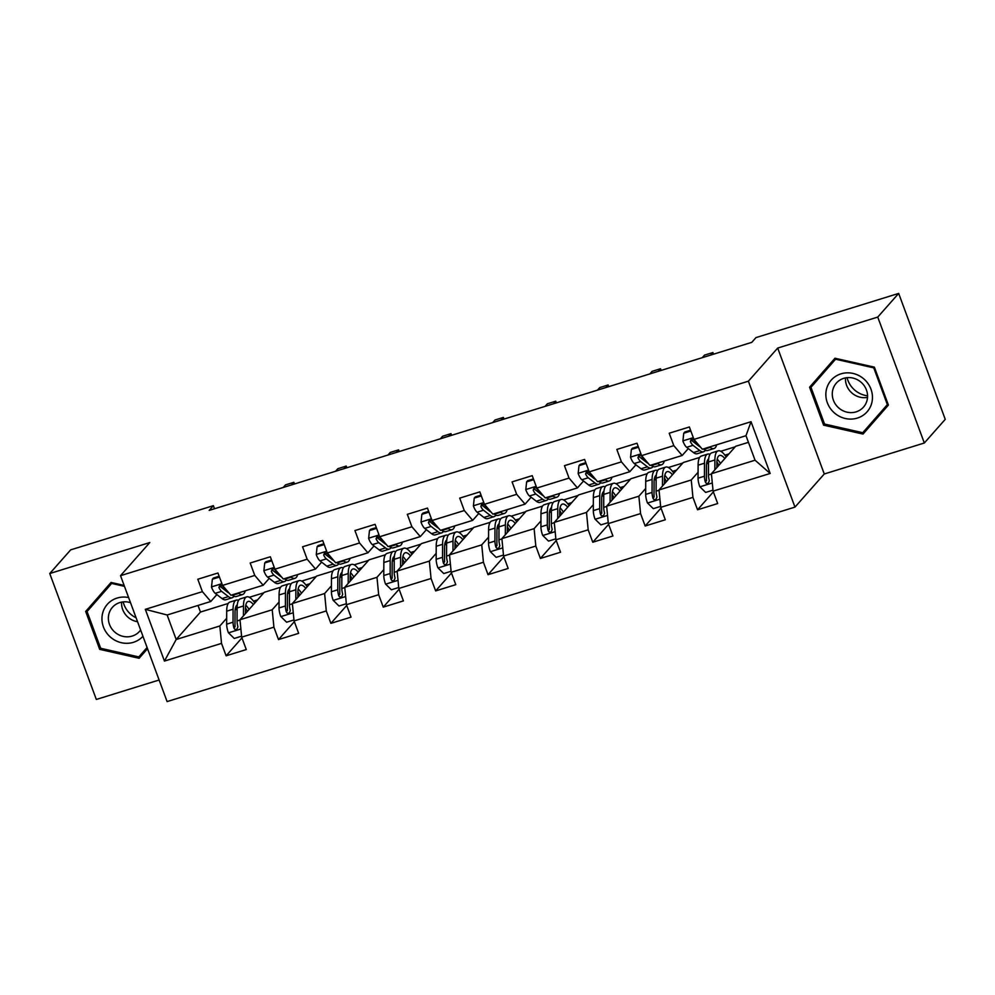 <?xml version="1.0" encoding="UTF-8"?>
<svg xmlns="http://www.w3.org/2000/svg" width="995" height="995" viewBox="0 0 995 995"><rect width="100%" height="100%" fill="white"/><g stroke="black" fill="none" stroke-linecap="round" stroke-linejoin="round"><path stroke-width="1.49" d="M924.33 442.999L877.752 317.082L777.692 348.063L824.27 473.981L924.33 442.999L945.25 419.33L898.672 293.413L755.976 337.603L751.785 342.342L209.186 510.398L213.378 505.671L70.67 549.862L49.75 573.53L96.328 699.448L159.113 680.008M824.27 473.981L794.968 507.114L167.098 701.587L120.519 575.67L748.389 381.197L794.968 507.114M748.439 442.327L735.678 446.282L711.4 473.732L755.056 460.212L745.989 435.71L702.333 449.23L693.95 439.404L689.361 426.979L669.212 433.223L673.814 445.648L641.576 455.623L636.987 443.21L616.838 449.441L621.427 461.867L589.202 471.854L584.6 459.429L564.451 465.672L569.053 478.085L536.815 488.072L532.226 475.647L512.077 481.891L516.666 494.316L484.441 504.303L479.839 491.878L459.702 498.122L464.292 510.534L432.054 520.522L427.464 508.097L407.316 514.34L411.918 526.765L379.68 536.74L375.09 524.328L354.941 530.559L359.531 542.984L327.305 552.971L322.703 540.546L302.555 546.79L307.156 559.202L274.918 569.19L270.329 556.765L250.18 563.008L254.77 575.433L222.544 585.421L217.942 572.996L197.806 579.239L202.395 591.652L145.32 609.338L164.449 661.066L176.19 639.499L219.845 625.979L226.661 618.268M693.95 439.404L751.038 421.718L770.167 473.458L713.092 491.132L717.681 503.557L697.545 509.788L713.365 491.891M164.449 661.066L221.524 643.379L226.126 655.804L246.275 649.561L241.673 637.148L273.911 627.161L278.5 639.586L298.649 633.342L294.06 620.917L326.285 610.942L330.887 623.355L351.036 617.124L346.434 604.699L378.672 594.712L383.262 607.137L403.41 600.893L398.808 588.468L431.046 578.493L435.648 590.906L455.785 584.674L451.195 572.249L483.433 562.262L488.023 574.687L508.171 568.443L503.569 556.031L535.808 546.044L540.397 558.469L560.546 552.225L555.956 539.8L588.182 529.813L592.784 542.238L612.932 535.994L608.331 523.581L640.569 513.594L645.158 526.019L665.307 519.776L660.717 507.351L692.943 497.376L697.545 509.788M641.576 455.623L649.959 465.449L682.197 455.474L688.291 448.583M693.901 442.228L694.833 441.171M698.08 472.252L691.251 479.976L659.026 489.95L683.291 462.501L699.659 457.439M682.197 455.474L673.814 445.648M692.943 497.376L691.251 479.976M660.717 507.351L659.026 489.95M589.202 471.854L597.585 481.679L629.81 471.692L635.904 464.802M641.526 458.459L642.459 457.389M656.128 480.573A23.383 6.965 -107.2 0 0 654.411 478.607L654.399 478.645M645.705 488.483L638.877 496.194L606.639 506.181L630.917 478.732L647.285 473.657M629.81 471.692L621.427 461.867M640.569 513.594L638.877 496.194M608.331 523.581L606.639 506.181M536.815 488.072L545.198 497.898L577.436 487.911L583.53 481.02M589.139 474.677L590.072 473.62M603.741 496.791A23.383 6.965 -107.2 0 0 602.025 494.826L602.025 494.863M593.318 504.701L586.503 512.425L554.265 522.4L578.543 494.95L594.898 489.888M577.436 487.911L569.053 478.085M588.182 529.813L586.503 512.425M555.956 539.8L554.265 522.4M484.441 504.303L492.823 514.129L525.049 504.142L531.143 497.251M536.765 490.896L537.698 489.838M551.367 513.022A23.383 6.965 -107.2 0 0 549.65 511.057L549.638 511.082M540.944 520.932L534.116 528.644L501.89 538.631L526.156 511.181L542.524 506.107M525.049 504.142L516.666 494.316M535.808 546.044L534.116 528.644M503.569 556.031L501.89 538.631M432.054 520.522L440.437 530.347L472.675 520.36L478.769 513.47M484.378 507.127L485.324 506.069M497.289 527.288L497.264 527.313A23.383 6.965 -107.2 0 1 498.992 529.24M488.557 537.151L481.742 544.862L449.504 554.849L473.782 527.4L490.149 522.325M472.675 520.36L464.292 510.534M483.433 562.262L481.742 544.862M451.195 572.249L449.504 554.849M379.68 536.74L388.062 546.566L420.3 536.591L426.395 529.701M432.004 523.345L432.937 522.288M444.902 543.506L444.889 543.531A23.383 6.965 -107.2 0 1 446.606 545.471M436.183 553.369L429.355 561.093L397.129 571.068L421.395 543.618L437.763 538.556M420.3 536.591L411.918 526.765M431.046 578.493L429.355 561.093M398.808 588.468L397.129 571.068M327.305 552.971L335.688 562.797L367.914 552.81L374.008 545.919M379.617 539.576L380.563 538.519M392.527 559.737L392.503 559.762A23.383 6.965 -107.2 0 1 394.231 561.69M383.809 569.6L376.981 577.311L344.743 587.299L369.021 559.849L385.388 554.775M367.914 552.81L359.531 542.984M378.672 594.712L376.981 577.311M346.434 604.699L344.743 587.299M274.918 569.19L283.301 579.015L315.539 569.04L321.634 562.138M327.243 555.795L328.176 554.737M331.422 585.819L324.606 593.542L292.368 603.517L316.646 576.068L333.002 571.006M315.539 569.04L307.156 559.202M326.285 610.942L324.606 593.542M294.06 620.917L292.368 603.517M222.544 585.421L230.927 595.246L263.153 585.259L269.247 578.369M274.869 572.013L275.802 570.956M279.048 602.05L272.22 609.761L239.994 619.748L264.26 592.299L280.627 587.224M263.153 585.259L254.77 575.433M273.911 627.161L272.22 609.761M241.673 637.148L239.994 619.748M145.32 609.338L167.135 614.997L210.778 601.477L216.873 594.587M222.482 588.244L223.427 587.187M237.096 610.358A23.383 6.965 -107.2 0 0 235.367 608.393L235.367 608.43M198.017 605.433L200.468 612.049L228.253 603.443M200.468 612.049L176.19 639.499L167.135 614.997M210.778 601.477L202.395 591.652M221.524 643.379L219.845 625.979M877.752 317.082L898.672 293.413M777.692 348.063L748.389 381.197M120.519 575.67L149.81 542.536L49.75 573.53M214.51 508.756L213.378 505.671M249.347 597.286L263.799 592.821M301.734 581.068L316.174 576.59M354.108 564.849L368.56 560.372M406.495 548.618L420.935 544.141M458.869 532.4L473.321 527.922M511.243 516.169L525.696 511.704M563.63 499.95L578.07 495.473M616.004 483.732L630.457 479.254M668.391 467.501L682.831 463.023M720.766 451.282L735.218 446.805M770.167 473.458L755.056 460.212M745.989 435.71L751.038 421.718M713.092 491.132L711.4 473.732M226.126 655.804L241.959 637.894M253.501 601.167L257.518 599.91M305.875 584.936L309.905 583.692M278.5 639.586L294.333 621.676M358.262 568.717L362.279 567.473M330.887 623.355L346.72 605.457M410.637 552.486L414.666 551.242M383.262 607.137L399.094 589.227M463.011 536.268L467.041 535.024M435.648 590.906L451.469 573.008M515.398 520.049L519.415 518.793M488.023 574.687L503.856 556.777M567.772 503.818L571.802 502.574M540.397 558.469L556.23 540.559M620.159 487.6L624.176 486.356M592.784 542.238L608.617 524.34M672.533 471.369L676.563 470.125M645.158 526.019L660.991 508.109M724.907 455.15L728.937 453.907M124.114 585.408L111.054 582.448L85.669 611.452L99.699 649.362L139.113 658.292L147.521 648.69M874.381 367.155L834.967 358.237L809.582 387.229L823.599 425.151L863.026 434.069L888.411 405.077L874.381 367.155L873.759 367.864L887.353 404.617L862.752 432.701L824.557 424.057L823.599 425.151M141.389 654.038L142.596 654.312M111.079 582.461L89.177 607.472L89.612 608.629M147.086 647.509L138.84 656.924L100.657 648.28L99.699 649.362M89.177 607.472L85.669 611.452M834.992 358.237L813.089 383.249L813.524 384.406M865.302 429.815L866.508 430.089M813.089 383.249L809.582 387.229M219.447 577.038L212.345 579.239L211.5 587.075A9.763 2.91 72.8 0 0 215.231 593.318L222.022 598.567A28.171 8.395 72.8 0 0 225.815 599.736L232.196 597.759A28.171 8.395 72.8 0 0 233.949 596.279M238.278 592.958L238.812 593.368A28.171 8.395 72.8 0 0 242.606 594.537A28.171 8.395 72.8 0 0 245.255 590.806M219.149 576.229L213.427 578.008L212.345 579.239M228.265 592.124L225.641 590.097A9.763 2.91 -107.2 0 1 222.955 586.291L219.883 585.06L218.925 587.535A9.763 2.91 72.8 0 0 221.611 591.341L228.402 596.602A28.171 8.395 72.8 0 0 232.196 597.759M229.074 593.07A23.383 6.965 -107.2 0 1 227.631 592.224L220.84 586.963A4.975 1.48 -107.2 0 1 220.131 586.179L218.925 587.535M294.483 483.98L293.861 482.314L291.597 484.876M293.861 482.314L285.466 484.913L283.202 487.475M242.606 594.537L236.225 596.515A28.171 8.395 -107.2 0 1 232.432 595.346L231.897 594.935M245.429 613.592L245.442 609.015A23.383 6.965 -107.2 0 1 248.128 601.453A23.383 6.965 -107.2 0 1 253.414 604.562M243.439 615.83L243.476 605.992A28.171 8.395 -107.2 0 1 246.71 596.876A28.171 8.395 -107.2 0 1 254.807 602.982M241.586 636.178L234.248 638.454L228.365 632.683A9.763 2.91 -107.2 0 1 226.649 624.176L226.686 611.191A28.171 8.395 -107.2 0 1 229.92 602.074L236.3 600.097A28.171 8.395 72.8 0 0 233.066 609.214L233.029 622.198A9.763 2.91 72.8 0 0 233.912 628.032L234.745 629.263L236.785 629.487L237.942 626.788A9.763 2.91 -107.2 0 1 237.059 620.955L237.096 607.97A28.171 8.395 -107.2 0 1 240.33 598.853L246.71 596.876M249.086 609.45A23.383 6.965 72.8 0 0 245.777 605.171M247.394 611.365A28.171 8.395 72.8 0 0 245.466 607.895M238.576 600.346A28.171 8.395 72.8 0 0 236.3 600.097M233.912 628.032L235.118 626.676A4.975 1.48 -107.2 0 1 234.994 625.233L235.031 612.236A23.383 6.965 -107.2 0 1 237.27 604.873M245.442 611.328A23.383 6.965 -107.2 0 1 246.225 612.696M128.604 597.547A23.93 22.487 -138.5 0 0 102.261 614.972A23.93 22.487 -138.5 0 0 115.383 640.494A23.93 22.487 -138.5 0 0 142.944 636.303M130.507 602.696A18.121 17.027 -138.5 0 0 112.435 607.311A18.121 17.027 -138.5 0 0 108.604 615.383A18.121 17.027 -138.5 0 0 118.679 634.76A18.121 17.027 -138.5 0 0 139.586 631.327A18.121 17.027 -138.5 0 0 140.618 630.022M147.098 647.534L138.84 656.924M100.657 648.28L87.062 611.539L111.664 583.443L124.462 586.341M112.286 582.734L111.664 583.443M136.091 617.795A23.009 21.616 41.5 0 1 123.156 601.9M121.601 602.124A18.121 17.027 -138.5 0 0 137.534 621.701M867.565 395.799A23.009 21.616 41.5 0 1 847.068 377.677M840.974 373.846A23.93 22.487 -138.5 0 0 827.33 402.726A23.93 22.487 -138.5 0 0 857.342 418.087A23.93 22.487 -138.5 0 0 870.986 389.207A23.93 22.487 -138.5 0 0 840.974 373.846M843.723 378.349A18.121 17.027 -138.5 0 0 836.347 383.1A18.121 17.027 -138.5 0 0 835.539 404.343A18.121 17.027 -138.5 0 0 856.123 411.855A18.121 17.027 -138.5 0 0 863.498 407.104A18.121 17.027 -138.5 0 0 864.307 385.861A18.121 17.027 -138.5 0 0 843.723 378.349M845.514 377.901A18.121 17.027 -138.5 0 0 867.528 397.378M887.353 404.617L862.752 432.701M824.557 424.057L810.975 387.316L835.564 359.22L873.759 367.864M836.198 358.511L835.564 359.22M271.822 560.807L264.72 563.008L263.886 570.856A9.763 2.91 72.8 0 0 267.605 577.1L274.409 582.349A28.171 8.395 72.8 0 0 278.202 583.518L284.582 581.54A28.171 8.395 72.8 0 0 286.324 580.048M290.664 576.739L291.187 577.15A28.171 8.395 72.8 0 0 294.98 578.319A28.171 8.395 72.8 0 0 297.642 574.575M271.523 560.011L265.814 561.777L264.72 563.008M280.652 575.906L278.015 573.866A9.763 2.91 -107.2 0 1 275.341 570.073L273.675 568.73L272.257 568.841L271.312 571.317A9.763 2.91 72.8 0 0 273.986 575.122L280.777 580.371A28.171 8.395 72.8 0 0 284.582 581.54M281.448 576.851A23.383 6.965 -107.2 0 1 280.005 575.993L273.215 570.744A4.975 1.48 -107.2 0 1 272.518 569.948L271.312 571.317M346.857 467.762L346.235 466.083L343.971 468.657M346.235 466.083L337.852 468.695L335.576 471.257M294.98 578.319L288.612 580.296A28.171 8.395 -107.2 0 1 284.806 579.127L284.284 578.717M324.196 544.588L317.094 546.79L316.261 554.638A9.763 2.91 72.8 0 0 319.992 560.869L326.783 566.13A28.171 8.395 72.8 0 0 330.576 567.299L336.957 565.322A28.171 8.395 72.8 0 0 338.698 563.829M343.039 560.521L343.573 560.931A28.171 8.395 72.8 0 0 347.367 562.088A28.171 8.395 72.8 0 0 350.016 558.357M323.897 543.78L318.189 545.558L317.094 546.79M333.026 559.675L330.402 557.648A9.763 2.91 -107.2 0 1 327.716 553.842L324.644 552.611L323.686 555.098A9.763 2.91 72.8 0 0 326.372 558.891L333.163 564.153A28.171 8.395 72.8 0 0 336.957 565.322M333.835 560.62A23.383 6.965 -107.2 0 1 332.392 559.775L325.601 554.526A4.975 1.48 -107.2 0 1 324.892 553.73L323.686 555.098M399.244 451.543L398.622 449.864L396.346 452.426M398.622 449.864L390.227 452.464L387.95 455.038M347.367 562.088L340.987 564.065A28.171 8.395 -107.2 0 1 337.193 562.896L336.658 562.486M297.803 597.373L297.828 592.784A23.383 6.965 -107.2 0 1 300.502 585.222A23.383 6.965 -107.2 0 1 305.788 588.343M295.826 599.612L295.863 589.761A28.171 8.395 -107.2 0 1 299.085 580.657A28.171 8.395 -107.2 0 1 307.181 586.764M293.96 619.947L286.622 622.223L280.752 616.452A9.763 2.91 -107.2 0 1 279.023 607.957L279.073 594.96A28.171 8.395 -107.2 0 1 282.306 585.856L288.674 583.878A28.171 8.395 72.8 0 0 285.453 592.995L285.403 605.98A9.763 2.91 72.8 0 0 286.286 611.813L287.12 613.032L289.172 613.268L290.316 610.569A9.763 2.91 -107.2 0 1 289.433 604.736L289.483 591.739A28.171 8.395 -107.2 0 1 292.704 582.635L299.085 580.657M287.754 592.174A23.383 6.965 -107.2 0 1 289.47 594.139M301.473 593.231A23.383 6.965 72.8 0 0 298.164 588.94M299.769 595.147A28.171 8.395 72.8 0 0 297.853 591.677M290.963 584.115A28.171 8.395 72.8 0 0 288.674 583.878M286.286 611.813L287.493 610.445A4.975 1.48 -107.2 0 1 287.368 609.002L287.418 596.017A23.383 6.965 -107.2 0 1 289.644 588.654M297.816 595.097A23.383 6.965 -107.2 0 1 298.599 596.478M350.19 581.142L350.203 576.565A23.383 6.965 -107.2 0 1 352.889 569.003A23.383 6.965 -107.2 0 1 358.163 572.113M348.2 583.393L348.238 573.543A28.171 8.395 -107.2 0 1 351.471 564.426A28.171 8.395 -107.2 0 1 359.568 570.533M346.347 603.729L339.009 606.005L333.126 600.234A9.763 2.91 -107.2 0 1 331.41 591.726L331.447 578.742A28.171 8.395 -107.2 0 1 334.681 569.625L341.061 567.647A28.171 8.395 72.8 0 0 337.827 576.764L337.778 589.761A9.763 2.91 72.8 0 0 338.673 595.595L339.506 596.813L341.546 597.037L342.703 594.338A9.763 2.91 -107.2 0 1 341.807 588.505L341.857 575.52A28.171 8.395 -107.2 0 1 345.091 566.404L351.471 564.426M340.128 575.943A23.383 6.965 -107.2 0 1 341.845 577.908M353.847 577.013A23.383 6.965 72.8 0 0 350.538 572.722M352.155 578.928A28.171 8.395 72.8 0 0 350.228 575.446M343.337 567.896A28.171 8.395 72.8 0 0 341.061 567.647M338.673 595.595L339.867 594.226A4.975 1.48 -107.2 0 1 339.743 592.784L339.792 579.787A23.383 6.965 -107.2 0 1 342.031 572.423M350.19 578.879A23.383 6.965 -107.2 0 1 350.974 580.247M376.583 528.37L369.481 530.559L368.635 538.407A9.763 2.91 72.8 0 0 372.366 544.651L379.157 549.899A28.171 8.395 72.8 0 0 382.951 551.068L389.331 549.091A28.171 8.395 72.8 0 0 391.085 547.611M395.425 544.29L395.948 544.7A28.171 8.395 72.8 0 0 399.741 545.869A28.171 8.395 72.8 0 0 402.403 542.126M376.284 527.561L370.563 529.328L369.481 530.559M385.401 543.457L382.776 541.417A9.763 2.91 -107.2 0 1 380.09 537.623L377.018 536.392L376.073 538.867A9.763 2.91 72.8 0 0 378.747 542.673L385.538 547.922A28.171 8.395 72.8 0 0 389.331 549.091M386.209 544.402A23.383 6.965 -107.2 0 1 384.767 543.556L377.976 538.295A4.975 1.48 -107.2 0 1 377.267 537.511L376.073 538.867M451.618 435.312L450.996 433.646L448.733 436.208M450.996 433.646L442.601 436.245L440.337 438.807M399.741 545.869L393.361 547.847A28.171 8.395 -107.2 0 1 389.567 546.678L389.045 546.267M428.957 512.139L421.855 514.34L421.022 522.188A9.763 2.91 72.8 0 0 424.741 528.42L431.544 533.681A28.171 8.395 72.8 0 0 435.337 534.85L441.718 532.872A28.171 8.395 72.8 0 0 443.459 531.38M447.8 528.071L448.335 528.482A28.171 8.395 72.8 0 0 452.128 529.651A28.171 8.395 72.8 0 0 454.777 525.907M428.658 511.343L422.95 513.109L421.855 514.34M437.788 527.238L435.151 525.198A9.763 2.91 -107.2 0 1 432.477 521.392L429.405 520.161L428.447 522.649A9.763 2.91 72.8 0 0 431.121 526.442L437.924 531.703A28.171 8.395 72.8 0 0 441.718 532.872M438.584 528.171A23.383 6.965 -107.2 0 1 437.153 527.325L430.35 522.076A4.975 1.48 -107.2 0 1 429.653 521.28L428.447 522.649M503.992 419.094L503.383 417.415L501.107 419.989M503.383 417.415L494.988 420.014L492.712 422.589M452.128 529.651L445.748 531.628A28.171 8.395 -107.2 0 1 441.954 530.459L441.419 530.049M481.344 495.92L474.242 498.109L473.396 505.957A9.763 2.91 72.8 0 0 477.127 512.201L483.918 517.45A28.171 8.395 72.8 0 0 487.712 518.619L494.092 516.641A28.171 8.395 72.8 0 0 495.846 515.161M500.174 511.84L500.709 512.251A28.171 8.395 72.8 0 0 504.502 513.42A28.171 8.395 72.8 0 0 507.151 509.689M481.045 495.112L475.324 496.891L474.242 498.109M490.162 511.007L487.538 508.98A9.763 2.91 -107.2 0 1 484.851 505.174L481.779 503.943L480.821 506.418A9.763 2.91 72.8 0 0 483.508 510.224L490.299 515.485A28.171 8.395 72.8 0 0 494.092 516.641M490.97 511.952A23.383 6.965 -107.2 0 1 489.528 511.107L482.737 505.846A4.975 1.48 -107.2 0 1 482.028 505.062L480.821 506.418M556.379 402.863L555.757 401.196L553.494 403.759M555.757 401.196L547.362 403.796L545.098 406.358M504.502 513.42L498.122 515.398A28.171 8.395 -107.2 0 1 494.328 514.228L493.794 513.818M402.565 564.924L402.577 560.347A23.383 6.965 -107.2 0 1 405.263 552.772A23.383 6.965 -107.2 0 1 410.549 555.894M400.587 567.162L400.612 557.324A28.171 8.395 -107.2 0 1 403.846 548.208A28.171 8.395 -107.2 0 1 411.942 554.314M398.721 587.51L391.383 589.774L385.513 584.015A9.763 2.91 -107.2 0 1 383.784 575.508L383.834 562.523A28.171 8.395 -107.2 0 1 387.055 553.407L393.435 551.429A28.171 8.395 72.8 0 0 390.214 560.546L390.164 573.53A9.763 2.91 72.8 0 0 391.047 579.364L391.881 580.582L393.933 580.819L395.077 578.12A9.763 2.91 -107.2 0 1 394.194 572.287L394.231 559.289A28.171 8.395 -107.2 0 1 397.465 550.185L403.846 548.208M406.221 560.782A23.383 6.965 72.8 0 0 402.925 556.503M404.53 562.697A28.171 8.395 72.8 0 0 402.614 559.227M395.724 551.665A28.171 8.395 72.8 0 0 393.435 551.429M391.047 579.364L392.254 578.008A4.975 1.48 -107.2 0 1 392.129 576.553L392.179 563.568A23.383 6.965 -107.2 0 1 394.406 556.205M402.577 562.648A23.383 6.965 -107.2 0 1 403.361 564.028M454.951 548.693L454.964 544.116A23.383 6.965 -107.2 0 1 457.638 536.554A23.383 6.965 -107.2 0 1 462.924 539.676M452.961 550.944L452.999 541.093A28.171 8.395 -107.2 0 1 456.232 531.977A28.171 8.395 -107.2 0 1 464.329 538.096M451.096 571.279L443.758 573.555L437.887 567.784A9.763 2.91 -107.2 0 1 436.158 559.289L436.208 546.292A28.171 8.395 -107.2 0 1 439.442 537.188L445.822 535.21A28.171 8.395 72.8 0 0 442.588 544.315L442.539 557.312A9.763 2.91 72.8 0 0 443.422 563.145L444.267 564.364L446.307 564.588L447.451 561.889A9.763 2.91 -107.2 0 1 446.568 556.056L446.618 543.071A28.171 8.395 -107.2 0 1 449.852 533.954L456.232 531.977M458.608 544.563A23.383 6.965 72.8 0 0 455.3 540.273M456.916 546.479A28.171 8.395 72.8 0 0 454.989 542.996M448.098 535.447A28.171 8.395 72.8 0 0 445.822 535.21M443.422 563.145L444.628 561.777A4.975 1.48 -107.2 0 1 444.504 560.334L444.554 547.337A23.383 6.965 -107.2 0 1 446.78 539.974M454.951 546.429A23.383 6.965 -107.2 0 1 455.735 547.797M507.326 532.474L507.338 527.897A23.383 6.965 -107.2 0 1 510.025 520.335A23.383 6.965 -107.2 0 1 515.31 523.445M505.336 534.713L505.373 524.875A28.171 8.395 -107.2 0 1 508.607 515.758A28.171 8.395 -107.2 0 1 516.703 521.865M503.482 555.061L496.144 557.337L490.274 551.566A9.763 2.91 -107.2 0 1 488.545 543.059L488.582 530.074A28.171 8.395 -107.2 0 1 491.816 520.957L498.196 518.98A28.171 8.395 72.8 0 0 494.963 528.096L494.925 541.081A9.763 2.91 72.8 0 0 495.808 546.914L496.642 548.145L498.682 548.369L499.838 545.67A9.763 2.91 -107.2 0 1 498.955 539.837L498.992 526.852A28.171 8.395 -107.2 0 1 502.226 517.736L508.607 515.758M510.982 528.333A23.383 6.965 72.8 0 0 507.674 524.054M509.291 530.248A28.171 8.395 72.8 0 0 507.363 526.778M500.485 519.216A28.171 8.395 72.8 0 0 498.196 518.98M495.808 546.914L497.015 545.558A4.975 1.48 -107.2 0 1 496.891 544.116L496.928 531.119A23.383 6.965 -107.2 0 1 499.167 523.756M507.338 530.198A23.383 6.965 -107.2 0 1 508.122 531.579M559.7 516.256L559.725 511.666A23.383 6.965 -107.2 0 1 562.399 504.104A23.383 6.965 -107.2 0 1 567.685 507.226M557.722 518.494L557.76 508.644A28.171 8.395 -107.2 0 1 560.981 499.54A28.171 8.395 -107.2 0 1 569.09 505.647M555.857 538.83L548.519 541.106L542.648 535.335A9.763 2.91 -107.2 0 1 540.919 526.84L540.969 513.843A28.171 8.395 -107.2 0 1 544.203 504.739L550.571 502.761A28.171 8.395 72.8 0 0 547.349 511.878L547.3 524.862A9.763 2.91 72.8 0 0 548.183 530.696L549.016 531.915L551.068 532.151L552.213 529.452A9.763 2.91 -107.2 0 1 551.329 523.619L551.379 510.622A28.171 8.395 -107.2 0 1 554.601 501.517L560.981 499.54M563.369 512.114A23.383 6.965 72.8 0 0 560.061 507.823M561.665 514.029A28.171 8.395 72.8 0 0 559.75 510.559M552.859 502.997A28.171 8.395 72.8 0 0 550.571 502.761M548.183 530.696L549.389 529.328A4.975 1.48 -107.2 0 1 549.265 527.885L549.315 514.9A23.383 6.965 -107.2 0 1 551.541 507.537M559.712 513.98A23.383 6.965 -107.2 0 1 560.496 515.36M612.087 500.025L612.099 495.448A23.383 6.965 -107.2 0 1 614.786 487.886A23.383 6.965 -107.2 0 1 620.072 490.995M610.097 502.276L610.134 492.425A28.171 8.395 -107.2 0 1 613.368 483.309A28.171 8.395 -107.2 0 1 621.465 489.416M608.243 522.611L600.905 524.887L595.022 519.116A9.763 2.91 -107.2 0 1 593.306 510.609L593.343 497.624A28.171 8.395 -107.2 0 1 596.577 488.508L602.958 486.53A28.171 8.395 72.8 0 0 599.724 495.647L599.687 508.644A9.763 2.91 72.8 0 0 600.57 514.477L601.403 515.696L603.443 515.92L604.599 513.221A9.763 2.91 -107.2 0 1 603.704 507.388L603.754 494.403A28.171 8.395 -107.2 0 1 606.987 485.286L613.368 483.309M615.743 495.896A23.383 6.965 72.8 0 0 612.435 491.605M614.052 497.811A28.171 8.395 72.8 0 0 612.124 494.328M605.234 486.779A28.171 8.395 72.8 0 0 602.958 486.53M600.57 514.477L601.764 513.109A4.975 1.48 -107.2 0 1 601.652 511.666L601.689 498.669A23.383 6.965 -107.2 0 1 603.928 491.306M612.087 497.761A23.383 6.965 -107.2 0 1 612.883 499.129M664.461 483.806L664.473 479.229A23.383 6.965 -107.2 0 1 667.16 471.655A23.383 6.965 -107.2 0 1 672.446 474.777M662.483 486.045L662.508 476.195A28.171 8.395 -107.2 0 1 665.742 467.09A28.171 8.395 -107.2 0 1 673.839 473.197M660.618 506.393L653.28 508.656L647.409 502.898A9.763 2.91 -107.2 0 1 645.68 494.391L645.73 481.406A28.171 8.395 -107.2 0 1 648.951 472.289L655.332 470.312A28.171 8.395 72.8 0 0 652.111 479.428L652.061 492.413A9.763 2.91 72.8 0 0 652.944 498.246L653.777 499.465L655.829 499.701L656.974 497.002A9.763 2.91 -107.2 0 1 656.091 491.169L656.14 478.172A28.171 8.395 -107.2 0 1 659.362 469.068L665.742 467.09M668.118 479.665A23.383 6.965 72.8 0 0 664.822 475.386M666.426 481.58A28.171 8.395 72.8 0 0 664.511 478.11M657.62 470.548A28.171 8.395 72.8 0 0 655.332 470.312M652.944 498.246L654.15 496.891A4.975 1.48 -107.2 0 1 654.026 495.435L654.076 482.451A23.383 6.965 -107.2 0 1 656.302 475.088M664.473 481.53A23.383 6.965 -107.2 0 1 665.257 482.911M533.718 479.689L526.616 481.891L525.783 489.739A9.763 2.91 72.8 0 0 529.502 495.97L536.305 501.231A28.171 8.395 72.8 0 0 540.098 502.4L546.479 500.423A28.171 8.395 72.8 0 0 548.22 498.93M552.561 495.622L553.083 496.032A28.171 8.395 72.8 0 0 556.877 497.201A28.171 8.395 72.8 0 0 559.538 493.458M533.419 478.894L527.711 480.66L526.616 481.891M542.549 494.789L539.912 492.749A9.763 2.91 -107.2 0 1 537.238 488.955L535.571 487.612L534.153 487.724L533.208 490.199A9.763 2.91 72.8 0 0 535.882 494.005L542.685 499.254A28.171 8.395 72.8 0 0 546.479 500.423M543.345 495.734A23.383 6.965 -107.2 0 1 541.902 494.876L535.111 489.627A4.975 1.48 -107.2 0 1 534.414 488.831L533.208 490.199M608.753 386.645L608.132 384.965L605.868 387.54M608.132 384.965L599.749 387.577L597.473 390.139M556.877 497.201L550.509 499.179A28.171 8.395 -107.2 0 1 546.703 498.01L546.18 497.599M586.092 463.471L579.003 465.672L578.157 473.521A9.763 2.91 72.8 0 0 581.888 479.752L588.679 485.013A28.171 8.395 72.8 0 0 592.473 486.182L598.853 484.204A28.171 8.395 72.8 0 0 600.594 482.712M604.935 479.403L605.47 479.814A28.171 8.395 72.8 0 0 609.263 480.971A28.171 8.395 72.8 0 0 611.913 477.239M585.806 462.663L580.085 464.441L579.003 465.672M594.923 478.558L592.299 476.53A9.763 2.91 -107.2 0 1 589.612 472.724L586.54 471.493L585.582 473.968A9.763 2.91 72.8 0 0 588.269 477.774L595.06 483.035A28.171 8.395 72.8 0 0 598.853 484.204M595.731 479.503A23.383 6.965 -107.2 0 1 594.289 478.657L587.498 473.409A4.975 1.48 -107.2 0 1 586.789 472.613L585.582 473.968M661.14 370.426L660.518 368.747L658.242 371.309M660.518 368.747L652.123 371.346L649.847 373.909M609.263 480.971L602.883 482.948A28.171 8.395 -107.2 0 1 599.089 481.779L598.555 481.369M638.479 447.24L631.377 449.441L630.531 457.29A9.763 2.91 72.8 0 0 634.263 463.533L641.054 468.782A28.171 8.395 72.8 0 0 644.847 469.951L651.227 467.973A28.171 8.395 72.8 0 0 652.981 466.493M657.322 463.172L657.844 463.583A28.171 8.395 72.8 0 0 661.638 464.752A28.171 8.395 72.8 0 0 664.299 461.008M638.181 446.444L632.459 448.21L631.377 449.441M647.31 462.339L644.673 460.299A9.763 2.91 -107.2 0 1 641.999 456.506L640.32 455.163L638.914 455.275L637.969 457.75A9.763 2.91 72.8 0 0 640.643 461.556L647.434 466.804A28.171 8.395 72.8 0 0 651.227 467.973M648.106 463.284A23.383 6.965 -107.2 0 1 646.663 462.439L639.872 457.178A4.975 1.48 -107.2 0 1 639.163 456.394L637.969 457.75M713.514 354.195L712.893 352.528L710.629 355.091M712.893 352.528L704.497 355.128L702.234 357.69M661.638 464.752L655.257 466.73A28.171 8.395 -107.2 0 1 651.464 465.56L650.941 465.15M690.853 431.022L683.752 433.223L682.918 441.071A9.763 2.91 72.8 0 0 686.649 447.302L693.44 452.563A28.171 8.395 72.8 0 0 697.234 453.732L703.614 451.755A28.171 8.395 72.8 0 0 705.356 450.262M709.696 446.954L710.231 447.364A28.171 8.395 72.8 0 0 714.024 448.534A28.171 8.395 72.8 0 0 716.674 444.79M690.555 430.226L684.846 431.992L683.752 433.223M699.684 446.121L697.047 444.081A9.763 2.91 -107.2 0 1 694.373 440.275L691.301 439.044L690.343 441.531A9.763 2.91 72.8 0 0 693.018 445.325L699.821 450.586A28.171 8.395 72.8 0 0 703.614 451.755M700.492 447.053A23.383 6.965 -107.2 0 1 699.05 446.208L692.246 440.959A4.975 1.48 -107.2 0 1 691.55 440.163L690.343 441.531M714.024 448.534L707.644 450.499A28.171 8.395 -107.2 0 1 703.851 449.342L703.316 448.932M716.848 467.575L716.86 462.998A23.383 6.965 -107.2 0 1 719.534 455.436A23.383 6.965 -107.2 0 1 724.82 458.558M714.858 469.827L714.895 459.976A28.171 8.395 -107.2 0 1 718.129 450.859A28.171 8.395 -107.2 0 1 726.226 456.979M712.992 490.162L705.654 492.438L699.783 486.667A9.763 2.91 -107.2 0 1 698.055 478.172L698.104 465.175A28.171 8.395 -107.2 0 1 701.338 456.058L707.719 454.093A28.171 8.395 72.8 0 0 704.485 463.197L704.435 476.195A9.763 2.91 72.8 0 0 705.318 482.028L706.164 483.247L708.204 483.471L709.348 480.772A9.763 2.91 -107.2 0 1 708.465 474.938L708.515 461.954A28.171 8.395 -107.2 0 1 711.748 452.837L718.129 450.859M706.786 462.376A23.383 6.965 -107.2 0 1 708.502 464.354M720.504 463.446A23.383 6.965 72.8 0 0 717.196 459.155M718.813 465.361A28.171 8.395 72.8 0 0 716.885 461.879M709.995 454.329A28.171 8.395 72.8 0 0 707.719 454.093M705.318 482.028L706.525 480.66A4.975 1.48 -107.2 0 1 706.4 479.217L706.45 466.22A23.383 6.965 -107.2 0 1 708.676 458.857M716.848 465.312A23.383 6.965 -107.2 0 1 717.631 466.68M221.897 583.667L211.525 586.888M228.402 596.602L222.022 598.567M238.812 593.368L232.432 595.346M221.611 591.341L215.231 593.318M226.35 589.873L225.641 590.097M228.514 632.832L240.889 628.989M237.096 607.97L243.476 605.992M226.686 611.191L233.066 609.214M237.059 620.955L240.019 620.034M226.649 624.176L233.029 622.198M274.272 567.448L263.899 570.657M280.777 580.371L274.409 582.349M291.187 577.15L284.806 579.127M273.986 575.122L267.605 577.1M278.724 573.655L278.015 573.866M326.658 551.218L316.286 554.439M333.163 564.153L326.783 566.13M343.573 560.931L337.193 562.896M326.372 558.891L319.992 560.869M331.099 557.424L330.402 557.648M280.901 616.601L293.264 612.771M289.483 591.739L295.863 589.761M279.073 594.96L285.453 592.995M289.433 604.736L292.393 603.816M279.023 607.957L285.403 605.98M333.275 600.383L345.651 596.552M341.857 575.52L348.238 573.543M331.447 578.742L337.827 576.764M341.807 588.505L344.78 587.585M331.41 591.726L337.778 589.761M379.033 534.999L368.66 538.208M385.538 547.922L379.157 549.899M395.948 544.7L389.567 546.678M378.747 542.673L372.366 544.651M383.485 541.205L382.776 541.417M431.42 518.781L421.034 521.989M437.924 531.703L431.544 533.681M448.335 528.482L441.954 530.459M431.121 526.442L424.741 528.42M435.86 524.974L435.151 525.198M483.794 502.55L473.421 505.771M490.299 515.485L483.918 517.45M500.709 512.251L494.328 514.228M483.508 510.224L477.127 512.201M488.246 508.756L487.538 508.98M385.65 584.152L398.025 580.321M394.231 559.289L400.612 557.324M383.834 562.523L390.214 560.546M394.194 572.287L397.154 571.366M383.784 575.508L390.164 573.53M438.036 567.934L450.399 564.103M446.618 543.071L452.999 541.093M436.208 546.292L442.588 544.315M446.568 556.056L449.529 555.148M436.158 559.289L442.539 557.312M490.411 551.703L502.786 547.872M498.992 526.852L505.373 524.875M488.582 530.074L494.963 528.096M498.955 539.837L501.915 538.917M488.545 543.059L494.925 541.081M542.797 535.484L555.16 531.653M551.379 510.622L557.76 508.644M540.969 513.843L547.349 511.878M551.329 523.619L554.29 522.698M540.919 526.84L547.3 524.862M595.172 519.266L607.547 515.435M603.754 494.403L610.134 492.425M593.343 497.624L599.724 495.647M603.704 507.388L606.676 506.467M593.306 510.609L599.687 508.644M647.558 503.035L659.921 499.204M656.14 478.172L662.508 476.195M645.73 481.406L652.111 479.428M656.091 491.169L659.051 490.249M645.68 494.391L652.061 492.413M536.168 486.331L525.795 489.54M542.685 499.254L536.305 501.231M553.083 496.032L546.703 498.01M535.882 494.005L529.502 495.97M540.621 492.537L539.912 492.749M588.555 470.1L578.182 473.321M595.06 483.035L588.679 485.013M605.47 479.814L599.089 481.779M588.269 477.774L581.888 479.752M593.008 476.306L592.299 476.53M640.929 453.882L630.556 457.091M647.434 466.804L641.054 468.782M657.844 463.583L651.464 465.56M640.643 461.556L634.263 463.533M645.382 460.088L644.673 460.299M693.316 437.663L682.931 440.872M699.821 450.586L693.44 452.563M710.231 447.364L703.851 449.342M693.018 445.325L686.649 447.302M697.756 443.857L697.047 444.081M699.933 486.816L712.296 482.985M708.515 461.954L714.895 459.976M698.104 465.175L704.485 463.197M708.465 474.938L711.437 474.03M698.055 478.172L704.435 476.195"/></g></svg>
